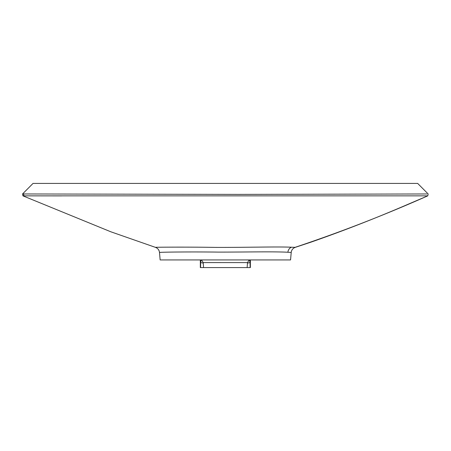 <?xml version="1.0" encoding="UTF-8"?>
<svg xmlns="http://www.w3.org/2000/svg" width="451" height="451" viewBox="0 0 451 451"><rect width="100%" height="100%" fill="white"/><g stroke="black" fill="none" stroke-linecap="round" stroke-linejoin="round"><path stroke-width="0.68" d="M160.144 259.934L290.557 259.934L291.211 252.453L287.901 252.256C274.586 251.449 243.991 252.137 218.177 252.103C192.989 251.754 161.052 252.058 159.491 252.459L160.144 259.934L190.993 259.934M294.915 247.475L310.936 242.164C343.91 230.647 376.427 217.951 408.493 204.089L427.762 195.852C384.258 215.161 340.015 232.321 295.039 247.345L291.47 247.21C276.655 246.573 243.32 247.537 215.336 247.402C188.129 246.917 153.306 247.199 155.668 247.351L155.437 247.368C157.805 248.253 159.158 249.95 159.491 252.459M360.529 183.416L33.036 183.416L417.665 183.416L428.151 193.958L427.762 195.852L22.939 195.852L22.55 193.958L238.342 194.398L426.793 193.964M22.939 195.852L61.697 195.892M425.874 195.852L426.415 195.852M250.367 259.934L250.367 267.584L200.334 267.584L200.334 259.934M249.538 259.934L250.051 262.533L250.119 267.584L250.051 262.533L247.469 263.119L247.137 267.584M247.469 263.119L247.498 262.589L203.204 262.583L203.232 263.119L200.65 262.527L200.582 267.584L200.65 262.527L201.152 259.934M203.232 263.119L203.564 267.584M295.039 247.345L295.264 247.362C292.896 248.247 291.543 249.939 291.211 252.453M413.482 183.416L408.865 183.416M401.621 183.416L387.465 183.416M376.247 183.416L369.967 183.416M259.804 259.934L281.74 259.934M201.366 259.934L204.76 259.934M245.648 259.934L249.172 259.979L247.498 262.589M201.535 259.973L203.204 262.583M291.47 247.21A5.886 5.299 -87.7 0 0 287.901 252.256M23.993 193.969A1.178 1.15 90.2 0 0 24.371 195.852M22.928 195.847L110.873 231.803L155.775 247.475M22.55 193.958L33.036 183.416"/></g></svg>
